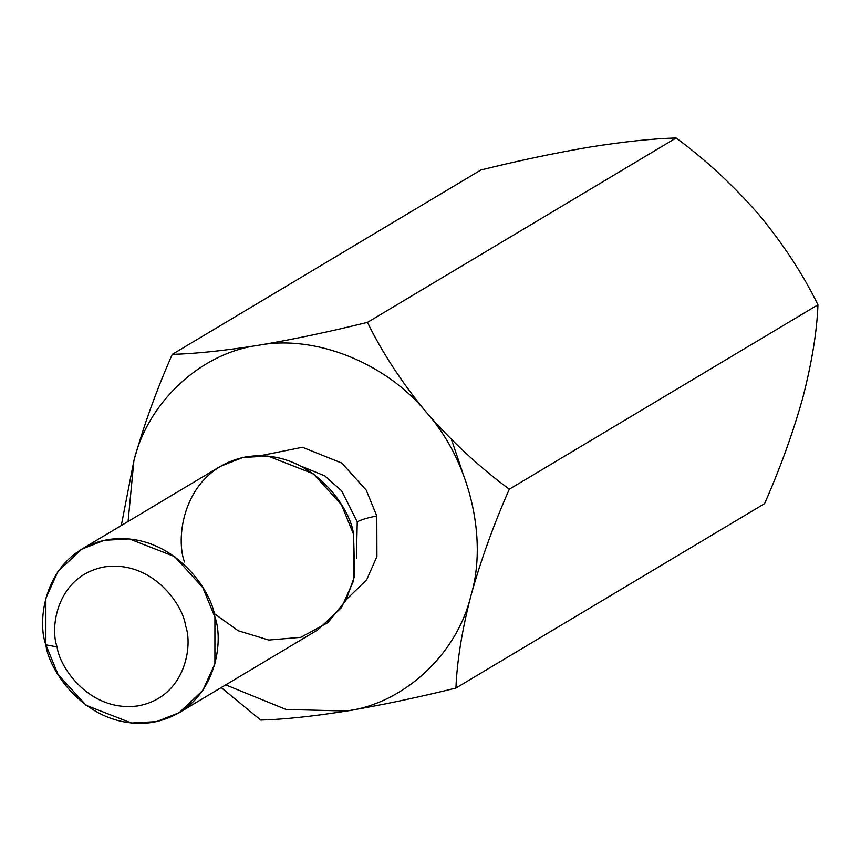 <?xml version="1.0" encoding="UTF-8"?>
<svg xmlns="http://www.w3.org/2000/svg" width="861" height="861" viewBox="0 0 861 861"><rect width="100%" height="100%" fill="white"/><g stroke="black" fill="none" stroke-linecap="round" stroke-linejoin="round"><path stroke-width="1.29" d="M817.95 304.805C816.938 331.399 811.934 362.223 802.936 397.255C793.121 432.448 780.335 467.91 764.579 503.653C780.335 467.91 793.121 432.448 802.936 397.255C811.934 362.223 816.938 331.399 817.95 304.805C802.915 274.11 783.166 243.986 758.702 214.411C783.166 243.986 802.915 274.11 817.95 304.805L509.314 489.209C479.599 467.275 452.068 441.79 426.712 412.763C386.589 362.987 314.663 334.208 258.192 345.347C200.839 352.87 147.791 402.141 133.896 460.775L128.085 521.475L133.896 460.775C147.791 402.141 200.839 352.87 258.192 345.347C314.663 334.208 386.589 362.987 426.712 412.763C469.288 460.258 488.165 538.297 470.945 595.597C488.165 538.297 469.288 460.258 426.712 412.763C402.001 382.833 382.252 352.698 367.464 322.369C329.526 331.765 293.106 339.417 258.192 345.347C224.129 350.728 195.479 353.742 172.254 354.377C156.498 390.119 143.712 425.582 133.896 460.775L121.293 525.544L133.896 460.775C143.712 425.582 156.498 390.119 172.254 354.377L480.89 169.983C518.742 160.609 555.173 152.946 590.172 147.005L590.172 147.005C624.16 141.634 652.799 138.621 676.111 137.975C705.482 159.586 733.012 185.061 758.702 214.411C733.012 185.061 705.482 159.586 676.111 137.975L367.464 322.369C382.252 352.698 402.001 382.833 426.712 412.763C452.068 441.79 479.599 467.275 509.314 489.209L817.95 304.805M346.66 711.025C404.003 703.502 457.051 654.231 470.945 595.597C480.922 559.984 493.708 524.521 509.314 489.209C493.708 524.521 480.922 559.984 470.945 595.597C457.051 654.231 404.003 703.502 346.66 711.025L286.046 709.453L225.711 684.882L286.046 709.453L346.66 711.025C381.574 705.105 417.994 697.442 455.932 688.047C457.019 661.076 462.023 630.252 470.945 595.597C462.023 630.252 457.019 661.076 455.932 688.047L764.579 503.653L455.932 688.047C417.994 697.442 381.574 705.105 346.66 711.025C312.597 716.406 283.947 719.419 260.722 720.054C283.947 719.419 312.597 716.406 346.66 711.025M376.806 515.987L376.924 556.497L366.657 579.808L346.423 599.45L366.657 579.808L376.924 556.497L376.806 515.987L366.205 490.113L341.828 463.089L302.448 447.268L260.528 455.673L302.448 447.268L341.828 463.089L366.205 490.113L376.806 515.987C368.271 517.558 361.749 519.495 357.25 521.809L341.645 490.845L324.662 475.81L301.49 466.371L324.662 475.81L341.645 490.845L357.25 521.809L356.411 558.305L357.25 521.809C361.749 519.495 368.271 517.558 376.806 515.987M57.095 646.912C59.431 667.652 90.373 712.704 138.147 705.859C185.47 697.109 193.079 645.739 185.578 625.839C183.242 605.1 152.311 560.048 104.525 566.893C57.213 575.643 49.594 627.012 57.095 646.912C49.594 627.012 57.213 575.643 104.525 566.893C152.311 560.048 183.242 605.1 185.578 625.839C193.079 645.739 185.47 697.109 138.147 705.859C90.373 712.704 59.431 667.652 57.095 646.912L45.859 644.824L45.87 598.244L57.935 571.51L81.58 549.264L104.278 540.31L129.333 538.9L174.622 556.593L202.744 587.471L214.927 617.1L214.916 663.68L202.852 690.414L179.206 712.671L156.498 721.626L131.453 723.025L86.165 705.342L58.042 674.464L45.859 644.824C48.937 672.129 89.641 731.398 152.505 722.39C214.776 710.885 224.786 643.285 214.927 617.1C211.849 589.807 171.145 530.537 108.271 539.546C46.01 551.051 35.99 618.639 45.859 644.824L57.095 646.912M179.206 712.671L317.849 629.832L341.494 607.586L353.559 580.852L353.57 534.272L341.386 504.632L313.264 473.765L267.975 456.072L242.92 457.471L220.222 466.436L81.58 549.264M184.502 561.996C174.632 535.811 184.652 468.223 246.913 456.717C309.788 447.698 350.492 506.978 353.57 534.272L354.667 575.955L345.95 600.321L327.923 622.621L300.823 637.323L268.793 640.057L238.206 630.736L213.948 613.376M221.191 687.584L260.722 720.054L221.191 687.584M451.433 439.433L462.82 473.055M480.89 169.983L172.254 354.377C195.479 353.742 224.129 350.728 258.192 345.347C293.106 339.417 329.526 331.765 367.464 322.369L676.111 137.975C652.799 138.621 624.16 141.634 590.172 147.005C555.173 152.946 518.742 160.609 480.89 169.983"/></g></svg>
